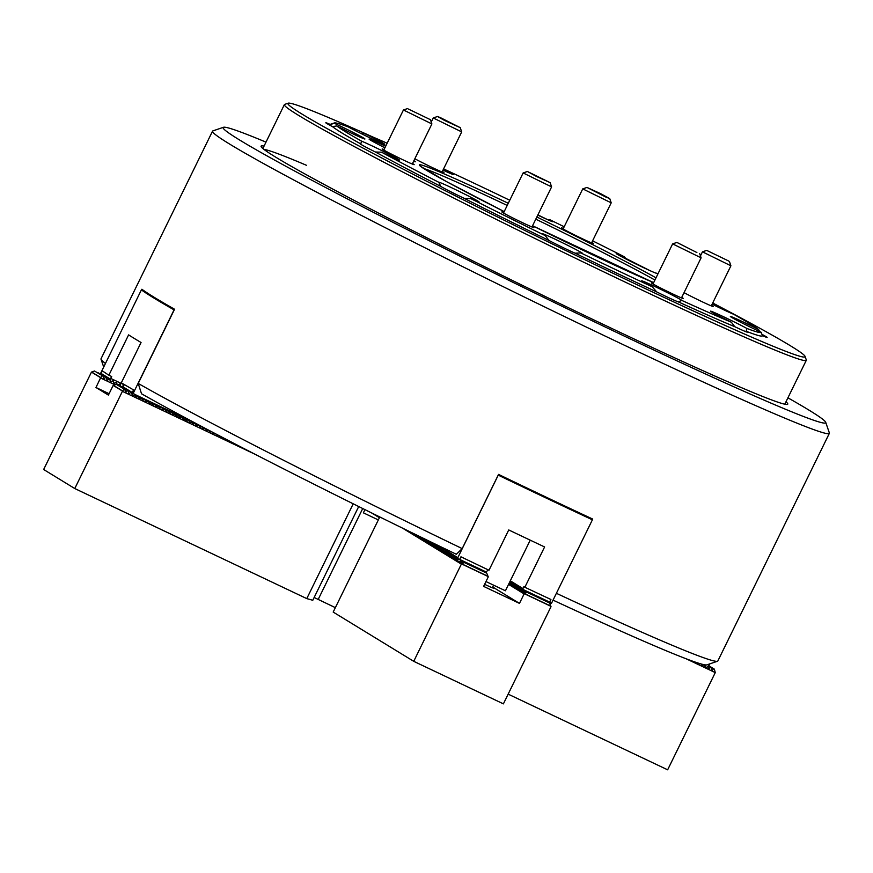 <?xml version="1.0" encoding="UTF-8"?>
<svg xmlns="http://www.w3.org/2000/svg" width="873" height="873" viewBox="0 0 873 873"><rect width="100%" height="100%" fill="white"/><g stroke="black" fill="none" stroke-linecap="round" stroke-linejoin="round"><path stroke-width="1.31" d="M785.984 401.787A293.241 10.061 -153.9 0 1 787.457 404.385A293.241 10.061 -153.9 0 1 610.805 327.986A293.241 10.061 -153.9 0 1 261.092 146.533A293.241 10.061 -153.9 0 1 264.05 146.097M265.992 142.135A335.505 11.502 26.1 0 0 223.477 127.283A335.505 11.502 26.1 0 0 623.257 335.592A335.505 11.502 26.1 0 0 825.716 422.314A335.505 11.502 26.1 0 0 787.915 397.826M825.716 422.314L829.35 432.899A343.427 11.775 -153.9 0 1 829.35 433.346A343.427 11.775 -153.9 0 1 622.1 344.137A343.427 11.775 -153.9 0 1 212.532 131.168A343.427 11.775 -153.9 0 1 212.892 130.895L223.477 127.283M212.532 131.168L101.017 358.792A343.427 11.775 26.1 0 0 101.028 359.24A343.427 11.775 26.1 0 0 105.393 363.364M141.535 289.956L141.873 289.247A343.427 11.775 26.1 0 0 174.567 309.238L138.207 383.443A343.427 11.775 26.1 0 0 462.199 548.604L498.548 474.399A343.427 11.775 26.1 0 0 546.956 497.545A343.427 11.775 26.1 0 0 592.691 519.064L592.341 519.773M462.199 548.604L456.339 554.279A335.505 11.502 -153.9 0 1 141.535 393.788L138.207 383.443M556.396 593.302A343.427 11.775 26.1 0 0 717.486 661.243L706.89 664.866A335.505 11.502 -153.9 0 1 553.046 600.133M717.486 661.243A343.427 11.775 26.1 0 0 717.846 660.97L829.35 433.346M306.467 165.292A290.6 9.963 26.1 0 0 263.984 149.414M116.927 384.076L116.72 382.265L113.774 383.291M230.745 441.705L229.872 441.258M227.58 440.068L226.576 439.534M224.426 438.421L223.281 437.82M221.262 436.773L219.712 436.598L219.985 436.107M218.119 435.125L216.351 435.005L216.7 434.383M214.965 433.477L212.99 433.401L213.405 432.659M211.823 431.829L209.629 431.808L210.12 430.935M208.691 430.182L206.257 430.214L206.836 429.2M205.548 428.523L202.896 428.621L203.551 427.475M202.416 426.875L199.535 427.028L200.266 425.74M199.295 425.227L196.174 425.424L196.982 423.994M196.174 423.569L192.813 423.831L193.653 422.336L195.487 423.209M192.868 421.965L190.227 422.608L189.452 422.237L190.292 420.742L192.977 421.877M189.496 420.371L186.866 421.015L186.091 420.644L186.931 419.149L189.779 420.164M186.135 418.767L183.505 419.422L182.73 419.051L183.57 417.556L186.582 418.462M182.773 417.174L179.369 417.458L180.209 415.952L183.57 417.556M179.412 415.581L176.782 416.225L175.997 415.854L176.848 414.359L180.209 415.952M176.051 413.988L173.421 414.631L172.636 414.26L173.487 412.765L176.848 414.359M172.69 412.394L170.049 413.038L169.275 412.667L170.115 411.172L173.487 412.765M169.329 410.79L165.914 411.074L166.754 409.579L170.115 411.172M165.968 409.197L162.553 409.481L163.393 407.986L166.754 409.579M162.607 407.604L159.192 407.887L160.032 406.382L163.393 407.986M159.235 406.01L156.605 406.654L155.831 406.283L156.671 404.788L160.032 406.382M155.874 404.417L153.244 405.061L152.469 404.69L153.31 403.195L156.671 404.788M152.513 402.824L149.883 403.468L149.108 403.097L149.949 401.602L153.31 403.195M149.152 401.22L145.736 401.504L146.588 400.009L149.949 401.602M145.791 399.627L142.375 399.91L143.227 398.415L146.588 400.009M142.43 398.033L139.014 398.317L139.855 396.811L143.227 398.415M139.069 396.44L136.428 397.084L135.653 396.713L136.494 395.218L139.855 396.811M124.021 384.404L122.995 386.848L132.249 392.501L133.536 389.893A356.642 12.233 26.1 0 1 121.314 382.811L141.055 342.5A356.642 12.233 -153.9 0 1 128.604 334.883L108.863 375.194A356.642 12.233 26.1 0 1 102.294 370.796L101.017 373.404L110.271 379.068L111.689 376.536L108.863 375.194M145.856 292.008L141.382 289.891A356.642 12.233 26.1 0 0 174.065 309.871L133.132 393.45L136.494 395.218M186.571 418.473L186.931 419.149M113.566 382.483L113.359 380.672L110.413 381.697M110.194 380.89L110.391 379.264L100.613 373.382L141.382 289.891M110.762 378.435L123.89 384.666M135.708 394.847L133.067 395.491L132.292 395.12L133.132 393.625M100.613 373.382L100.766 374.277M120.288 385.67L120.092 383.858L117.691 385.08M123.835 385.637L121.052 386.674M122.995 386.848L123.257 387.645M133.132 393.45L123.158 387.066M120.452 386.313L119.732 384.044M116.513 382.516L117.091 384.72L116.295 384.338L113.064 385.615L108.416 395.098L95.965 387.492L100.646 377.714L91.469 372.094L94.502 371.014L103.069 376.132L94.502 371.014M113.152 380.923L113.927 383.858M109.791 379.329L101.235 374.201L109.791 379.329L110.565 382.265M131.583 392.654L123.017 387.525L131.583 392.654L132.347 395.589M106.43 377.736L97.863 372.607L106.43 377.736L107.204 380.672M128.211 391.06L119.656 385.931L128.211 391.06L128.986 393.996M353.216 503.808L306.772 598.605L74.772 488.542L43.65 469.499L91.469 372.094M114.985 383.16L113.905 383.793M111.613 381.556L110.544 382.199M109.016 378.958L107.183 380.606M105.655 377.365L103.832 379.078L103.069 376.132M102.283 375.772L100.646 377.714M115.029 384.84L100.613 377.998M109.092 393.712L95.965 387.492M127.436 390.689L125.625 392.403L124.85 389.467L116.295 384.338M124.85 389.467L117.069 384.709M254.981 454.233L122.406 391.333L74.772 488.542M237.129 445.023L236.485 444.684M233.844 443.32L233.2 443.386M230.494 441.705L229.675 441.149M227.133 440.112L226.26 439.381M223.761 438.519L223.128 438.661L222.855 437.602M220.4 436.926L219.767 437.067L219.439 435.813M217.039 435.332L216.406 435.474L216.024 434.034M213.678 433.728L213.045 433.881L212.619 432.244M210.317 432.135L209.684 432.277L209.204 430.454M206.956 430.542L206.323 430.684L205.788 428.654M203.595 428.949L202.962 429.09L202.383 426.886M200.233 427.355L199.601 427.497L199.011 425.293M196.872 425.762L196.229 425.904L195.65 423.7M193.5 424.158L192.868 424.3L192.289 422.106M190.139 422.565L189.506 422.707L188.928 420.502M186.778 420.972L186.145 421.113L185.567 418.909M183.417 419.378L182.784 419.52L182.206 417.316M180.056 417.785L179.423 417.927L178.845 415.723M176.695 416.192L176.062 416.334L175.484 414.129M173.334 414.588L172.701 414.73L172.123 412.525M169.973 412.994L169.34 413.136L168.751 410.932M166.612 411.401L165.968 411.543L165.39 409.339M163.24 409.808L162.607 409.95L162.029 407.746M159.879 408.215L159.246 408.357L158.668 406.152M156.518 406.611L155.885 406.763L155.307 404.559M153.157 405.017L152.524 405.159L151.946 402.955M149.796 403.424L149.163 403.566L148.585 401.362M146.435 401.831L145.802 401.973L145.224 399.769M143.074 400.238L142.441 400.38L141.863 398.175M139.713 398.645L139.08 398.786L138.491 396.582M136.352 397.04L135.708 397.193L135.129 394.989M132.98 395.447L132.336 395.534M130.797 392.283L128.975 393.93M124.075 389.096L122.406 391.333M306.772 598.605L312.785 600.275L358.705 506.536M122.438 391.039L113.261 385.43M379.417 517.722L371.407 512.822M378.336 519.926L363.386 512.833L364.947 509.625M314.149 597.492L335.363 607.652M362.731 508.523L318.165 599.5M708.57 666.164L711.004 667.55L708.614 666.088M686.036 658.733L715.271 672.603L714.365 669.144L713.59 668.773L712.161 670.671L711.004 667.55M508.162 694.144L667.649 769.811L715.271 672.603M710.229 667.179L708.8 669.078L707.807 666.59M705.657 667.19L705.057 667.299L704.446 664.997M702.296 665.597L701.685 665.695L701.237 663.993M698.935 664.004L698.04 663.022M695.574 662.411L694.821 661.952M708.778 665.826L713.59 668.773M708.832 665.75L714.365 669.144M492.536 587.365A17.176 0.589 -153.9 0 1 492.765 587.507A17.176 0.589 -153.9 0 1 493.616 588.151A17.176 0.589 -153.9 0 1 484.613 584.332M461.708 560.946L484.395 571.75L461.708 560.946L458.707 561.525M524.466 590.726L547.153 601.519L524.466 590.726L521.203 591.599L522.24 590.89M462.876 561.666L485.563 572.459L462.876 561.666L459.602 562.539L461.981 561.11M525.633 591.436L548.32 602.239L525.633 591.436L522.37 592.32L524.738 590.89M402.42 528.078L461.359 564.122L464.316 562.539L460.769 563.26L463.148 561.83M379.788 516.958L333.191 612.071L413.737 661.33L461.359 564.122M457.354 560.728L456.252 560.171M456.197 560.008L455.084 559.451M455.029 559.298L453.633 558.884L453.393 555.948L452.749 558.022M451.799 557.443L451.057 554.519L450.413 556.592M448.296 555.304L447.554 552.38L446.911 554.453M445.688 553.591L444.575 553.024M444.521 552.871L443.408 552.314M442.458 551.736L441.574 548.724L441.072 550.885M440.123 550.306L439.381 547.382L438.737 549.455M438.683 549.303L437.569 548.746M436.62 548.168L435.747 545.156L435.474 547.458L434.71 544.523L434.034 546.585L433.412 543.726L432.899 545.887M432.844 545.734L431.731 545.178M430.509 544.305L429.396 543.748M429.341 543.595L428.239 543.028M428.174 542.875L426.788 542.471L426.602 539.874M427.006 542.166L425.904 541.598M424.955 541.02L424.322 538.772M424.671 540.736L423.569 540.18M423.503 540.016L422.401 539.459M421.452 538.881L420.906 537.102M418.844 537.168L417.731 536.6M417.676 536.448L416.563 535.891M415.341 535.018L414.228 534.462M413.278 533.883L412.94 533.217M413.005 533.599L411.892 533.032M411.838 532.879L410.725 532.323M464.043 562.376L486.457 573.015L464.316 562.539M486.73 573.179L488.258 576.889L483.609 586.372L519.479 603.385L524.116 593.902L527.074 592.32L523.396 592.953L525.906 591.599M492.71 587.016L519.479 603.385M508.555 584.375L524.116 593.902M522.141 590.323L520.035 590.89L521.072 590.17M520.974 589.613L518.868 590.17L519.904 589.461M519.806 588.893L517.7 589.461L518.737 588.751M518.638 588.184L516.532 588.751L517.569 588.031M517.471 587.464L515.365 588.031L516.401 587.322M516.303 586.754L514.197 587.322L515.234 586.601M515.135 586.034L513.029 586.601L514.066 585.892M513.968 585.325L511.862 585.892L512.898 585.183M512.8 584.615L510.694 585.172L511.742 584.463M511.633 583.895L509.526 584.463L510.574 583.753M510.465 583.186L508.948 583.59M526.801 592.156L549.215 602.785L527.074 592.32M549.488 602.948L551.016 606.659L503.394 703.867L413.737 661.33M550.907 606.309L524.466 593.771M488.149 576.54L461.697 563.991M696.392 662.487L695.301 662.28M698.193 663.589L698.738 663.251M700.397 663.753L698.662 663.873M701.554 665.182L702.023 665.466L702.165 664.244M704.795 664.822L702.023 665.466M704.915 666.776L705.635 664.931M707.523 664.648L709.072 665.379L708.527 666.23L706.17 667.43L705.384 667.059M709.072 665.379L709.814 663.862M410.67 532.17L409.524 531.592M414.173 534.309L413.027 533.73M414.533 533.992L414.468 534.603L414.075 533.774M416.508 535.738L415.21 534.331M416.901 535.149L416.803 536.033L416.356 534.887M418.08 535.727L417.971 536.753L417.49 535.444M420.011 537.877L418.865 537.299L418.625 536M421.179 538.597L420.033 538.019L419.771 536.546M422.336 539.307L421.201 538.728M422.816 538.03L422.63 539.601L422.052 537.659M424.005 538.608L423.798 540.322L423.187 538.215M425.838 541.446L424.704 540.867M426.373 539.765L426.133 541.751L425.467 539.318M427.552 540.332L427.039 542.297M428.73 540.911L428.468 543.181L427.737 540.431M431.677 545.014L430.531 544.436L429.909 541.587L429.363 543.726L428.883 540.987M434.012 546.443L432.866 545.865L432.244 543.017L431.699 545.156L431.076 542.308L430.804 544.599M435.18 547.164L434.307 546.749M436.347 547.873L435.474 547.458M437.515 548.593L436.369 548.004M439.85 550.012L438.704 549.433L438.082 546.585L437.537 548.724L436.915 545.876L436.642 548.179M441.018 550.732L439.872 550.154M442.185 551.441L441.04 550.863L440.418 548.015L440.145 550.317M443.353 552.162L442.207 551.583M446.856 554.3L445.71 553.722L445.219 550.95L444.543 553.002L443.91 550.154L443.375 552.293L442.884 549.521L442.48 551.747M448.024 555.01L446.878 554.431L446.245 551.583L445.983 553.886M449.191 555.73L448.045 555.152M450.359 556.439L449.213 555.861L448.58 553.013L448.318 555.315M451.527 557.16L450.381 556.581L449.748 553.722L449.486 556.025M452.694 557.869L451.548 557.29M453.862 558.578L452.716 558L452.083 555.152L451.821 557.454M459.012 561.666L457.387 560.859L456.754 558.011L456.219 560.15L455.586 557.301L455.051 559.429L454.418 556.581L453.884 558.72M522.949 588.555L522.982 589.45L549.652 602.108L550.928 599.489A356.642 12.233 26.1 0 1 524.859 587.256L523.876 586.656L522.949 588.555L510.301 580.818M498.199 475.108L498.254 475.141A356.642 12.233 26.1 0 0 592.396 519.806L551.452 603.374L549.75 603.57M586.307 516.085L592.396 519.806M437.122 544.981L457.834 557.651L498.254 475.141M485.519 572.437L486.337 572.066L459.678 559.418L460.955 556.81A356.642 12.233 26.1 0 0 488.989 570.244L508.741 529.944A356.642 12.233 -153.9 0 0 544.599 546.956L524.859 587.256M486.337 572.066L487.963 569.753M415.723 534.571L415.635 535.324M419.269 536.306L419.127 537.462M420.448 536.884L420.295 538.183M421.637 537.462L421.463 538.892M425.184 539.187L424.965 541.031M459.624 559.397L457.91 558.829L457.648 561.023M457.91 558.829L457.834 557.651M509.472 583.448L509.352 582.76M510.64 584.168L510.225 581.789L509.897 583.339M511.807 584.877L511.382 582.509L511.065 584.048M512.975 585.587L512.549 583.219L512.233 584.768M514.142 586.307L513.717 583.939L513.4 585.477M515.31 587.016L514.884 584.648L514.568 586.198M516.478 587.736L516.052 585.357L515.736 586.907M517.645 588.446L517.22 586.078L516.903 587.616M518.813 589.166L518.387 586.787L518.06 588.337M519.981 589.875L519.555 587.507L519.228 589.046M521.148 590.585L520.723 588.216L520.395 589.766M522.316 591.305L521.89 588.926L521.563 590.475M551.452 603.374L522.982 589.45L522.731 591.196M550.798 602.785L549.695 602.13M530.227 540.158L505.423 590.781L485.966 581.549M387.143 143.227A237.762 8.152 26.1 0 0 363.943 133.231A22.458 0.775 -153.9 0 1 368.406 135.435A22.458 0.775 -153.9 0 1 384.753 144.318A22.458 0.775 -153.9 0 1 360.811 133.405A22.458 0.775 -153.9 0 1 348.371 126.978A237.762 8.152 26.1 0 0 337.927 123.42A237.762 8.152 26.1 0 0 334.392 122.94A237.762 8.152 26.1 0 0 334.119 123.169A22.458 0.775 -153.9 0 1 348.578 130.132A22.458 0.775 -153.9 0 1 364.925 139.014A22.458 0.775 -153.9 0 1 340.983 128.102A22.458 0.775 -153.9 0 1 336.705 125.941A237.762 8.152 26.1 0 0 361.52 141.131A22.458 0.775 -153.9 0 1 383.116 151.247A22.458 0.775 -153.9 0 1 399.463 160.13A22.458 0.775 -153.9 0 1 381.556 152.186L375.434 152.022A19.817 0.677 -153.9 0 1 374.801 151.706A19.817 0.677 -153.9 0 1 360.363 143.914A19.817 0.677 -153.9 0 1 360.811 143.947L361.52 141.131M443.571 168.915A22.458 0.775 -153.9 0 1 453.622 174.622A22.458 0.775 -153.9 0 1 442.982 170.126M537.877 214.9A287.959 9.876 26.1 0 1 548.026 219.854L550.066 219.832A22.458 0.775 -153.9 0 1 553.089 221.807A22.458 0.775 -153.9 0 1 537.779 215.107M657.936 273.904A237.762 8.152 26.1 0 0 656.507 273.173A22.458 0.775 -153.9 0 1 656.496 273.238A22.458 0.775 -153.9 0 1 632.554 262.326A22.458 0.775 -153.9 0 1 616.185 253.486A22.458 0.775 -153.9 0 1 624.391 256.793A237.762 8.152 26.1 0 0 592.592 240.839M761.943 334.337A19.817 0.677 -153.9 0 1 767.138 337.447A19.817 0.677 -153.9 0 1 762.391 335.603L761.191 332.286A22.458 0.775 -153.9 0 1 746.731 325.323A22.458 0.775 -153.9 0 1 730.363 316.495A22.458 0.775 -153.9 0 1 754.327 327.364A22.458 0.775 -153.9 0 1 758.604 329.514A237.762 8.152 26.1 0 0 733.789 314.335A22.458 0.775 -153.9 0 1 712.193 304.208A22.458 0.775 -153.9 0 1 712.117 304.164M758.604 329.514L759.543 331.522M734.499 322.061A22.458 0.775 -153.9 0 1 746.939 328.477L746.131 331.249A19.817 0.677 -153.9 0 1 747.31 332.144A19.817 0.677 -153.9 0 1 734.76 326.688L731.367 322.224A22.458 0.775 -153.9 0 1 726.903 320.02A22.458 0.775 -153.9 0 1 710.535 311.192A22.458 0.775 -153.9 0 1 734.499 322.061M665.619 291.746A22.458 0.775 -153.9 0 1 681.868 300.443L678.245 301.829A19.817 0.677 -153.9 0 1 657.314 292.215A19.817 0.677 -153.9 0 1 656.682 291.898L652.327 286.846A22.458 0.775 -153.9 0 1 641.655 280.888A22.458 0.775 -153.9 0 1 665.619 291.746M566.151 244.56A22.458 0.775 -153.9 0 1 582.498 253.443A22.458 0.775 -153.9 0 1 580.84 252.93L575.067 253.181A19.817 0.677 -153.9 0 1 557.847 245.018A19.817 0.677 -153.9 0 1 549.084 240.544L545.243 235.623A22.458 0.775 -153.9 0 1 542.198 233.702A22.458 0.775 -153.9 0 1 566.151 244.56M462.755 193.14A22.458 0.775 -153.9 0 1 479.091 202.012A22.458 0.775 -153.9 0 1 470.918 198.662L464.229 198.346A19.817 0.677 -153.9 0 1 454.44 193.599A19.817 0.677 -153.9 0 1 440.778 186.396L438.792 182.293A22.458 0.775 -153.9 0 1 438.792 182.271A22.458 0.775 -153.9 0 1 462.755 193.14M442.305 171.49A17.831 0.611 -153.9 0 1 443.964 172.614A17.831 0.611 -153.9 0 1 424.933 163.96A17.831 0.611 -153.9 0 1 414.839 158.755M591.818 242.421A17.831 0.611 -153.9 0 1 593.465 243.545A17.831 0.611 -153.9 0 1 574.445 234.892A17.831 0.611 -153.9 0 1 561.448 227.853A17.831 0.611 -153.9 0 1 563.347 228.475M711.517 305.375A17.831 0.611 -153.9 0 1 713.176 306.499A17.831 0.611 -153.9 0 1 694.144 297.857A17.831 0.611 -153.9 0 1 684.05 292.641M681.715 297.409A17.831 0.611 -153.9 0 1 683.373 298.533A17.831 0.611 -153.9 0 1 664.342 289.88A17.831 0.611 -153.9 0 1 651.345 282.841A17.831 0.611 -153.9 0 1 653.244 283.463M532.214 226.478A17.831 0.611 -153.9 0 1 533.861 227.602A17.831 0.611 -153.9 0 1 514.841 218.948A17.831 0.611 -153.9 0 1 501.833 211.91A17.831 0.611 -153.9 0 1 503.743 212.532M412.503 163.524A17.831 0.611 -153.9 0 1 414.162 164.648A17.831 0.611 -153.9 0 1 395.131 155.994A17.831 0.611 -153.9 0 1 382.134 148.956A17.831 0.611 -153.9 0 1 384.033 149.578M413.606 161.265A25.754 0.884 26.1 0 0 415.352 161.756A25.754 0.884 26.1 0 0 413.889 160.687M372.607 136.897A287.959 9.876 26.1 0 0 292.488 103.778A287.959 9.876 26.1 0 0 288.199 103.189A287.959 9.876 26.1 0 0 515.463 225.834A287.959 9.876 26.1 0 0 800.497 356.424A287.959 9.876 26.1 0 0 805.081 356.402A287.959 9.876 26.1 0 0 714.059 303.695M649.763 270.543A287.959 9.876 26.1 0 0 625.657 258.353M805.081 356.402L806.292 359.938A290.6 9.963 -153.9 0 1 806.292 360.32A290.6 9.963 -153.9 0 1 801.665 359.949A290.6 9.963 -153.9 0 1 518.464 230.363A290.6 9.963 -153.9 0 1 284.369 104.629A290.6 9.963 -153.9 0 1 284.674 104.389L288.199 103.189M334.392 122.94L330.856 124.141A240.402 8.25 26.1 0 0 330.594 124.599L334.119 123.169M385.659 146.271A25.754 0.884 26.1 0 0 369.093 139.102A25.754 0.884 26.1 0 0 384.917 147.788M381.556 152.186A237.762 8.152 26.1 0 0 438.792 182.293M470.918 198.662A237.762 8.152 26.1 0 0 545.243 235.623M580.84 252.93A237.762 8.152 26.1 0 0 652.327 286.846M681.868 300.443A237.762 8.152 26.1 0 0 731.367 322.224M746.939 328.477A237.762 8.152 26.1 0 0 761.191 332.286M712.783 302.8A22.458 0.775 -153.9 0 1 713.754 303.28A237.762 8.152 26.1 0 0 712.805 302.756M564.187 226.762A237.762 8.152 26.1 0 0 550.066 219.832M509.756 200.255A237.762 8.152 26.1 0 0 443.582 168.893M360.855 133.416L363.943 133.231M624.391 256.793L626.356 259.194M713.754 303.28L715.784 305.976M746.131 331.249A240.402 8.25 26.1 0 0 762.391 335.603M678.245 301.829A240.402 8.25 26.1 0 0 734.76 326.688M464.229 198.346A240.402 8.25 26.1 0 0 549.084 240.544M375.434 152.022A240.402 8.25 26.1 0 0 440.778 186.396M575.067 253.181A240.402 8.25 26.1 0 0 656.682 291.898M336.705 125.941L332.471 126.618A240.402 8.25 26.1 0 0 360.811 143.947M332.471 126.618A19.817 0.677 -153.9 0 1 325.825 122.798A19.817 0.677 -153.9 0 1 330.594 124.599M408.291 109.016L430.444 119.688L408.291 109.016M430.444 119.688L431.895 123.944L403.446 109.976L383.793 150.08M536.611 176.51L550.143 182.643L527.39 171.49L536.611 176.51M550.143 182.643L551.605 186.898L523.145 172.941L503.492 213.034M696.883 252.537L676.891 242.421L696.883 252.537M699.655 253.574L701.106 257.83L672.636 243.883L653.004 283.965M728.824 261.082L706.694 250.387L728.824 261.082M729.457 261.54L730.908 265.796L702.459 251.839L700.452 255.909M600.504 193.599L586.994 187.433L605.698 196.982L609.747 198.586L600.504 193.599M609.747 198.586L611.209 202.842L582.749 188.884L563.096 228.977M440.243 117.56L437.482 116.502L444.608 120.463L460.246 127.654L440.243 117.56M460.246 127.654L461.697 131.91L433.248 117.953L431.24 122.024M100.864 377.66L91.763 372.094M122.657 390.995L113.545 385.419M488.029 576.322L461.806 563.882M550.787 606.102L524.564 593.662M486.152 572.121L458.281 558.895M654.925 280.047A140.226 4.812 26.1 0 0 535.793 219.167M507.213 205.439A140.226 4.812 26.1 0 0 423.787 168.533M420.611 166.35L446.409 181.551L504.201 211.604A142.845 4.9 -153.9 0 1 421.659 165.062A142.845 4.9 -153.9 0 1 508.272 203.278M536.851 217.006A142.845 4.9 -153.9 0 1 656.016 277.821M653.648 282.656A142.845 4.9 -153.9 0 1 532.563 225.758L653.648 282.645M103.658 366.911L101.028 359.24M493.605 585.172L492.328 587.769M784.794 404.199L806.292 360.32M262.871 148.508L284.369 104.629M431.895 123.944L412.263 164.026M407.68 108.536L403.446 109.976M551.605 186.898L531.963 226.98M527.39 171.49L523.145 172.941M701.106 257.83L681.475 297.911M676.891 242.421L672.657 243.873M706.694 250.387L702.459 251.839M730.908 265.796L711.277 305.888M586.994 187.433L582.749 188.884M611.209 202.842L591.567 242.923M437.482 116.502L433.248 117.953M461.697 131.91L442.065 171.992"/></g></svg>
